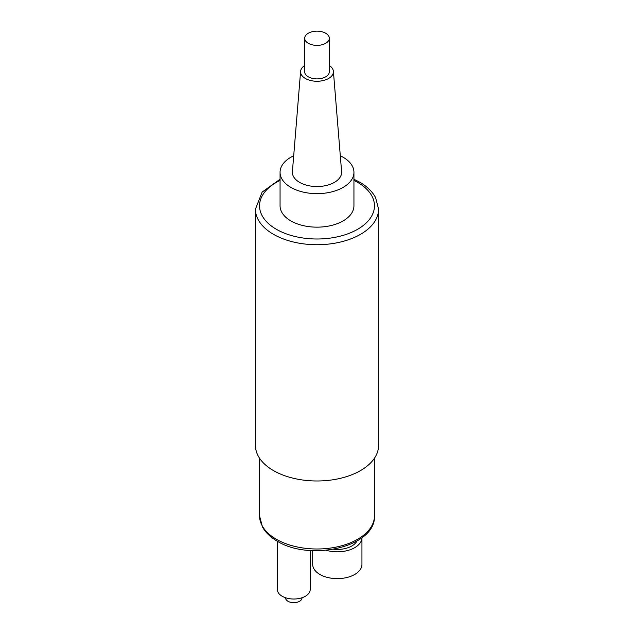 <?xml version="1.0" encoding="UTF-8"?>
<svg xmlns="http://www.w3.org/2000/svg" width="634" height="634" viewBox="0 0 634 634"><rect width="100%" height="100%" fill="white"/><g stroke="black" fill="none" stroke-linecap="round" stroke-linejoin="round"><path stroke-width="0.95" d="M353.938 172.313A36.938 21.326 0 0 1 331.138 192.023A36.938 21.326 0 0 1 290.879 187.395A36.938 21.326 180 0 1 280.062 172.313L280.062 205.828A36.938 21.326 0 0 0 290.879 220.909A36.938 21.326 0 0 0 331.138 225.53A36.938 21.326 0 0 0 353.938 205.828L353.938 172.313A36.938 21.326 0 0 0 343.121 157.24A36.938 21.326 180 0 0 340.299 155.766M280.062 179.24L262.143 192.078L255.431 209.18L255.431 445.44A61.569 35.544 0 0 0 273.468 470.579A61.569 35.544 0 0 0 340.561 478.282A61.569 35.544 0 0 0 378.569 445.44L378.569 209.18L375.574 197.546C372.285 191.5 366.983 186.372 359.684 182.164L353.938 179.24M312.689 550.629L312.689 564.411A24.623 14.217 180 0 0 319.901 574.459A24.623 14.217 180 0 0 346.743 577.542A24.623 14.217 180 0 0 361.943 564.411L361.943 537.743A24.623 14.217 180 0 1 326.193 550.288M356.942 541.064A20.526 11.848 180 0 1 333.65 549.258M310.2 550.486L310.2 589.541A16.421 9.478 180 0 1 300.064 598.298A16.421 9.478 180 0 1 282.17 596.245A16.421 9.478 180 0 1 277.367 589.541L277.367 541.238M301.99 597.751L301.99 597.925A8.21 4.739 180 0 1 296.926 602.3A8.21 4.739 180 0 1 287.979 601.27A8.21 4.739 180 0 1 285.577 597.925L285.577 597.751M280.062 172.313A36.938 21.326 180 0 1 293.701 155.766M300.603 71.333A16.421 9.478 180 0 0 305.39 78.481A16.421 9.478 0 0 0 323.641 80.447A16.421 9.478 0 0 0 333.397 71.333L341.599 171.648A24.623 14.217 0 0 1 326.962 185.318A24.623 14.217 0 0 1 299.589 182.37A24.623 14.217 180 0 1 292.401 171.648L300.603 71.333A16.421 9.478 180 0 1 304.685 65.508M333.397 71.333A16.421 9.478 0 0 0 329.315 65.508M304.685 38.27L304.685 71.777A12.315 7.109 0 0 0 312.285 78.347A12.315 7.109 0 0 0 325.71 76.809A12.315 7.109 0 0 0 329.315 71.777L329.315 38.27A12.315 7.109 0 0 0 321.715 31.7A12.315 7.109 0 0 0 308.29 33.237A12.315 7.109 0 0 0 304.685 38.27A12.315 7.109 0 0 0 312.285 44.832A12.315 7.109 0 0 0 325.71 43.294A12.315 7.109 0 0 0 329.315 38.27M280.062 180.421A57.464 33.174 0 0 0 276.369 229.286A57.464 33.174 0 0 0 357.631 229.286A57.464 33.174 0 0 0 357.631 182.37A57.464 33.174 0 0 0 353.938 180.421M255.431 209.18A61.569 35.544 0 0 0 273.468 234.311A61.569 35.544 0 0 0 340.561 242.022A61.569 35.544 0 0 0 378.569 209.18M374.464 458.2L374.464 515.814A57.464 33.174 180 0 1 338.992 546.468A57.464 33.174 180 0 1 276.369 539.272A57.464 33.174 180 0 1 259.536 515.814L259.536 458.2M374.464 515.814C376.01 547.015 310.026 561.732 277.216 541.151C270.472 537.267 265.551 532.528 262.452 526.941L259.536 515.814"/></g></svg>
